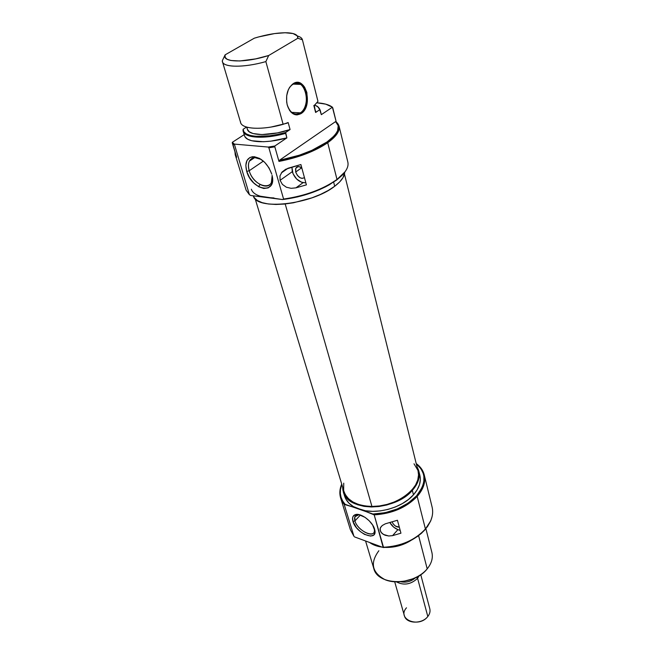 <?xml version="1.0" encoding="UTF-8"?>
<svg xmlns="http://www.w3.org/2000/svg" width="655" height="655" viewBox="0 0 655 655"><rect width="100%" height="100%" fill="white"/><g stroke="black" fill="none" stroke-linecap="round" stroke-linejoin="round"><path stroke-width="0.98" d="M295.683 172.036L295.823 168.22C297.1 166.19 299.089 166.083 301.799 167.893L298.844 166.616L296.453 167.344L295.585 168.843L295.683 172.036L301.66 167.795L295.683 172.036L297.386 175.376L300.113 177.767L302.061 178.414L304.46 177.71C300.956 179.224 298.025 177.333 295.683 172.036M292.294 171.675C294.463 177.8 298.099 181.435 303.2 182.581L295.921 187.854L291.115 188.321L286.374 187.224L282.411 184.415L280.078 180.313L292.294 171.675L280.078 180.313L279.972 175.876L282.059 172.011L287.938 168.269L300.891 164.536L306.409 184.857L295.921 187.854L291.115 188.321L286.374 187.224L282.411 184.415L280.078 180.313L279.972 175.876L282.059 172.011L285.736 169.236L300.891 164.536L306.409 184.857L295.921 187.854L303.2 182.581L305.869 182.884L301.554 182.213L296.633 179.02L292.998 173.649L291.917 167.156L292.294 171.675M300.326 112.848C312.255 105.873 304.747 76.291 292.826 84.372L293.194 83.668C305.713 75.194 313.573 106.257 301.063 113.585L300.326 112.848L291.655 112.341L300.326 112.848C297.689 114.519 295.061 114.535 292.425 112.906C289.887 111.178 288.094 108.304 287.062 104.301L287.119 104.522C290.001 112.979 294.398 115.755 300.326 112.848L301.063 113.585L304.46 110.024L305.77 107.576L307.359 101.771L306.859 92.486L304.657 87.254L303.085 85.232L301.284 83.717L297.255 82.456L293.178 83.684L289.682 87.238L288.331 89.735L286.694 95.671L286.669 102.074L287.275 105.136L289.575 110.376L291.18 112.357L294.996 114.666L297.043 114.92L301.063 113.585C294.84 116.639 290.222 113.724 287.193 104.841C285.474 95.384 287.463 88.327 293.178 83.684L292.81 84.389C295.405 82.833 297.968 82.833 300.498 84.397C308.513 88.949 308.325 108.198 300.326 112.848M292.228 84.364L292.81 84.389L292.228 84.364M244.528 135.626L245.257 137.124L247.737 139.228L251.725 140.743L263.539 141.734L270.892 141.144L286.865 137.894L285.613 133.358C264.743 139.335 244.7 138.131 243.234 131.287L244.544 135.691C246.034 142.594 266.045 143.863 286.865 137.894L274.846 145.991L274.838 146.835L274.846 145.991L268.214 147.056L268.877 147.801L274.838 146.835L278.973 161.425L279.341 160.344L278.973 161.425C298.655 157.585 314.899 151.354 327.713 142.724L326.976 141.996C314.457 150.421 298.582 156.537 279.341 160.344L335.556 121.609L279.341 160.344L299.319 155.202L311.755 150.404L326.976 141.996L333.862 136.158L336.162 133.317L337.652 130.591L338.201 125.645L335.556 121.609L336.228 121.928L332.404 107.207L321.327 114.666L319.247 108.263L320.205 110.212L319.787 109.68L315.62 112.472L313.851 105.537L314.809 104.906L313.851 105.537L315.62 112.472L319.787 109.68L318.461 107.248L314.695 104.98L317.528 106.446L320.205 110.212L321.327 114.666L332.404 107.207L325.756 104.153L316.717 102.786C323.701 103.228 328.835 104.636 332.118 106.994L332.756 107.764L336.228 121.928L339.053 126.112C340.092 130.975 336.31 136.51 327.713 142.724L337.006 179.478L327.713 142.724C339.265 134.128 342.106 127.193 336.228 121.928L335.556 121.609C341.149 126.8 338.291 133.595 326.976 141.996L327.713 142.724C314.899 151.354 298.655 157.585 278.973 161.425L274.838 146.835L268.877 147.801L283.582 199.046L282.502 199.546C299.753 197.409 315.391 192.48 329.399 184.759L337.006 179.478L329.686 184.219C315.98 191.792 300.612 196.729 283.582 199.046C304.96 195.96 322.768 189.434 337.006 179.478L345.079 171.725M261.181 159.402L254.615 157.585C249.129 158.69 247.328 163.079 249.203 170.742L246.73 171.405C244.618 162.833 246.624 157.929 252.74 156.684C261.222 157.413 267.559 163.226 271.76 174.124L269 167.86L264.71 162.334L259.552 158.404L254.361 156.709L249.932 157.47L246.943 160.557L245.83 165.453L246.73 171.405L249.481 177.521L253.681 182.892L258.692 186.749L263.793 188.509L268.223 187.887L271.309 184.964L272.562 180.133L272.062 175.294C277.098 194.961 251.888 190.638 246.73 171.405L249.203 170.742C248.098 166.959 248.147 163.775 249.342 161.179C251.725 157.102 255.671 156.504 261.181 159.402M263.384 161.097L249.203 170.742L263.384 161.097M258.488 186.634L260.084 184.579M273.978 197.949L266.462 197.499C257.808 196.287 252.765 193.528 251.348 189.23M334.705 186.249L333.657 182.147L334.705 186.249C341.23 181.271 344.555 176.621 344.677 172.298L342.999 177.644L339.683 181.918L334.705 186.249C311.706 204.679 255.99 210.795 253.354 195.829L254.353 197.745L257.423 200.536L262.147 202.649L268.378 203.983L275.878 204.466L284.344 204.065L293.44 202.788L311.936 197.843L320.549 194.388L328.245 190.466L334.705 186.249M254.754 157.544L254.508 156.725L254.754 157.544M337.006 179.478C345.357 173.1 348.976 167.328 347.862 162.17L339.053 126.112M222.454 61.717L240.614 122.526C242.047 129.264 262.147 130.337 283.132 124.327L265.865 61.595C244.135 67.776 223.617 67.637 222.454 61.717L222.323 60.727C221.537 67.498 242.792 68.177 265.865 61.595L268.689 55.503L255.687 58.885L239.787 60.972L230.912 60.497L227.064 59.237L225.107 57.312L225.107 54.848L254.32 38.187C267.084 34.322 278.162 32.529 287.561 32.799C294.758 33.209 298.181 35.026 297.828 38.244L302.422 39.799C302.012 38.088 300.334 36.827 297.386 36C300.277 36.803 301.947 38.039 302.397 39.701L317.962 101.345L314.809 104.906L317.962 101.345L302.422 39.799L297.828 38.244L268.689 55.503C244.962 63.158 221.48 62.503 225.107 54.848L222.323 60.727L225.107 54.848L254.32 38.187L258.381 36.991L274.519 33.585L285.113 32.75L293.039 33.544L297.321 35.902L297.828 38.244L268.689 55.503L265.865 61.595L283.132 124.327C260.854 130.73 240 129.019 240.434 121.396M306.54 98.913L307.146 99.044M246.73 127.127L247.377 129.289C248.679 136.043 270.286 136.371 290.075 129.543L288.159 122.526L283.132 124.327L288.159 122.526L290.075 129.543L285.67 132.482L277.548 134.463L269.614 135.798L255.72 136.297L250.366 135.47L246.395 133.972L243.947 131.876L243.095 129.297L246.558 127.07L243.095 129.297L243.046 130.132C242.653 137.869 263.449 139.728 285.613 133.358L285.67 132.482C263.466 138.934 242.538 137.075 243.095 129.297L243.234 131.287M247.287 127.283L247.213 127.987M247.41 129.403L249.285 131.811L253.059 133.538L261.828 134.586L277.466 132.916L290.075 129.543L285.67 132.482L286.865 137.894L274.846 145.991L268.214 147.056L234.351 144.092L232.312 142.323L244.225 134.619L232.312 142.323L236.643 157.274L235.219 154.711L234.973 151.821L236.643 157.274L232.312 143.142L234.122 144.739L232.312 143.142L232.312 142.323L234.351 144.092L268.214 147.056L268.877 147.801L283.582 199.046L282.502 199.546L297.37 196.958L304.886 194.961L319.231 189.794L325.715 186.749L336.621 180.084L342.098 175.344L345.087 171.725M271.219 127.013L287.16 123.189L271.211 127.013M315.685 110.982L315.62 112.472L314.261 105.267M249.408 194.707L250.808 195.501L266.462 197.499L250.808 195.501L249.408 194.707L234.351 144.092L249.408 194.707L246.116 190.196L235.219 154.711M266.462 197.499L282.502 199.546L260.215 196.197M272.144 175.679L271.407 182.442C267.78 191.162 252.462 182.966 249.203 170.742C253.534 187.093 275.043 192.03 272.144 175.679M287.422 92.24C288.585 88.589 290.386 85.969 292.81 84.389C290.386 85.969 288.585 88.589 287.422 92.24M255.139 198.694L343.981 491.504C347.453 500.911 356.779 505.897 371.942 506.462L285.195 203.975L371.942 506.462L379.466 505.955L387.048 504.424L394.384 501.935L401.163 498.586L407.107 494.533L411.97 489.94L415.573 485.011L417.784 479.943L418.537 474.932L418.062 471.019M343.736 483.161L343.646 490.194M343.949 491.414L345.341 494.672L348.435 498.635L352.824 501.926L358.351 504.391L364.81 505.93L371.942 506.462C397.159 507.126 423.114 486.649 418.078 471.084L344.464 174.091M417.833 470.192L414.017 463.797M399.296 527.136C396.275 527.201 393.876 525.474 392.099 521.945L393.319 524.106L395.53 526.129L399.288 527.136M340.625 497.915L350.392 529.715L353.954 536.306L344.178 504.375L340.625 497.915C339.315 493.469 339.675 488.851 341.722 484.07C338.586 491.586 339.405 498.349 344.178 504.375L345.111 504.317C340.084 498.488 338.987 491.848 341.82 484.389L340.444 489.596L340.33 493.575L341.075 497.407L342.68 501.018L345.111 504.317L358.891 509.123C375.192 515.272 401.916 508.272 413.469 494.812L412.339 490.39C394.793 511.563 347.461 511.989 343.285 491.733L342.606 486.984L342.892 490.128L344.538 494.713L347.608 498.791L352.013 502.18L357.589 504.751L364.131 506.372L371.377 506.97L379.024 506.511L386.761 505.005L394.261 502.516L401.212 499.151L407.32 495.049L412.339 490.39L413.469 494.812L417.194 489.793L419.511 484.618L420.346 479.501L419.863 475.276M343.285 491.733L344.604 496.064C346.503 501.976 351.26 506.331 358.891 509.123L372.957 514.036C390.978 513.233 405.519 507.167 416.58 495.827L408.147 503.13L397.405 508.919L385.312 512.668L372.957 514.036L374.193 514.863C392.009 513.749 406.337 507.609 417.178 496.425C406.337 507.609 392.009 513.749 374.193 514.863L383.486 547.252C400.925 546.311 414.902 540.219 425.414 528.994L417.178 496.425L416.58 495.827L422.123 487.476L423.834 481.802L423.9 476.3L423.335 473.68L421.018 468.841L416.293 463.871C426.47 472.664 426.569 483.316 416.58 495.827L417.178 496.425C427.486 483.406 427.166 472.451 416.212 463.552C420.42 466.614 423.097 470.388 424.243 474.883C425.848 481.949 423.49 489.138 417.178 496.425L425.414 528.994C414.902 540.219 400.925 546.311 383.486 547.252L383.216 547.523C400.721 546.696 414.771 540.645 425.349 529.355L430.474 521.249L425.414 528.994C431.53 521.658 433.774 514.396 432.136 507.199L424.243 474.883M354.936 520.913C357.63 531.41 376.404 539.433 374.57 529.142L374.3 531.893C372.187 538.197 357.139 529.576 354.936 520.913L360.43 515.018L354.936 520.913L354.895 516.746L359.096 514.642L357.131 514.822C354.781 515.649 354.052 517.679 354.936 520.913L352.955 521.429L354.936 520.913M374.586 529.215L374.717 529.682C378.181 542.324 356.164 533.751 352.955 521.429L356.435 527.66L360.209 531.483L364.516 534.382L370.574 536.093L373.465 535.209L374.373 534.177L374.955 531.123L372.621 525.015L369.273 520.84L365.064 517.352L358.604 514.543L355.166 514.699L353.053 516.459L352.595 517.859L352.955 521.429C351.956 517.818 352.775 515.542 355.395 514.625C360.79 512.619 372.703 521.634 374.586 529.215M369.535 542.455C372.9 544.903 377.124 546.466 382.184 547.146C377.124 546.466 372.9 544.903 369.535 542.455M385.877 547.433C394.826 547.555 403.112 545.271 410.734 540.58C403.112 545.271 394.826 547.555 385.877 547.433M365.572 540.981L373.776 568.434C377.46 585.635 413.968 586.25 427.199 568.851C418.25 579.806 398.191 585.038 385.263 579.79C371.958 572.699 369.821 563.022 378.852 550.749M403.136 581.493L413.346 578.676L403.136 581.493M427.199 568.851L418.594 535.634L427.199 568.851C431.604 563.382 433.16 557.913 431.882 552.427L425.897 528.708M344.571 495.958L345.856 499.044L348.927 503.138L353.323 506.544L374.193 514.863L383.216 547.523L354.453 536.863L383.216 547.523L395.227 546.139L406.902 542.397L417.243 536.633L421.615 533.145L427.518 526.587L430.728 520.856L432.054 516.762M397.429 520.25L400.942 533.186L392.574 535.643L388.743 535.986L383.331 534.406L380.866 532.065L380.047 529.256L380.342 527.897L382.217 525.539L385.296 523.828L397.429 520.25L400.942 533.186L392.574 535.643L388.743 535.986L384.993 535.225L381.922 533.334L380.219 530.681L380.342 527.897L382.217 525.539L385.296 523.828L397.429 520.25M353.954 536.306L344.178 504.375L365.416 510.761L372.638 511.367L380.268 510.916L387.981 509.418L395.456 506.937L402.383 503.572L408.466 499.47L413.469 494.812C419.2 488.229 421.337 481.728 419.88 475.325L418.791 470.937C420.248 477.323 418.103 483.808 412.339 490.39L416.081 485.38L418.414 480.213L419.257 475.104L418.61 470.249L416.948 466.507L418.791 470.937M397.904 529.633L392.574 535.643L397.904 529.633L400.197 530.444L397.904 529.633C394.441 528.233 391.755 525.867 389.848 522.526L393.72 527.177L397.904 529.633M396.979 520.414L397.601 520.881L396.979 520.414M394.711 581.837L404.413 615.782C406.141 623.814 422.057 624.371 427.813 616.502C418.782 628.53 396.34 619.073 406.477 607.799M427.813 616.502L417.579 578.324C410.914 584.473 403.889 585.668 396.529 581.918C403.889 585.668 410.914 584.473 417.579 578.324L416.49 577.219L417.579 578.324L419.241 575.655L417.579 578.324L427.813 616.502C429.778 613.964 430.441 611.393 429.803 608.79L420.764 574.664M415.507 577.71C411.266 581.484 406.362 582.835 400.786 581.763C406.362 582.835 411.266 581.484 415.507 577.71M415.155 577.882L414.361 578.242L415.155 577.882M298.09 166.616L295.823 168.22M292.826 84.372L293.194 83.668M293.252 84.127L300.498 84.397M329.686 184.219L329.399 184.759M254.615 157.585L252.74 156.684M254.697 157.585L249.342 161.179M317.937 101.23L302.397 39.701M321.302 114.551L320.172 110.089M288.094 168.22L281.282 172.994M356.435 515.1L354.895 516.746M357.131 514.822L355.395 514.625M382.356 525.425L380.58 527.39"/></g></svg>
